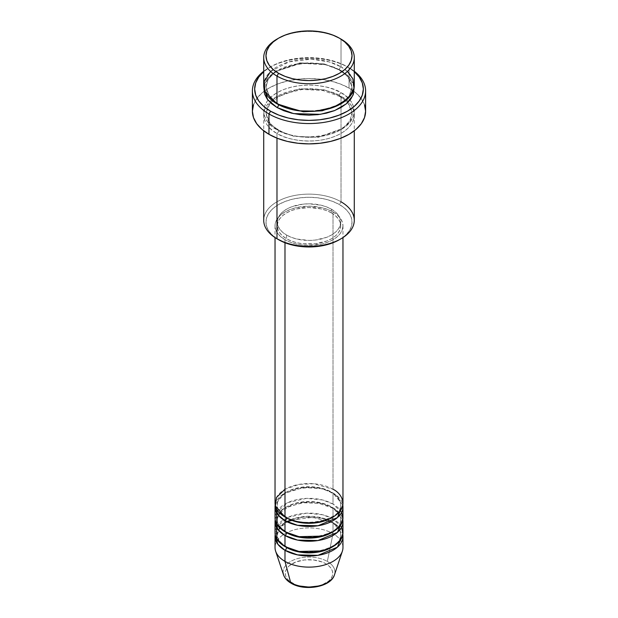 <?xml version="1.0" encoding="UTF-8"?>
<svg xmlns="http://www.w3.org/2000/svg" width="618" height="618" viewBox="0 0 618 618"><rect width="100%" height="100%" fill="white"/><g stroke="black" fill="none" stroke-linecap="round" stroke-linejoin="round"><path stroke-width="0.46" stroke-dasharray="3.09 2.32" d="M318.085 586.057L322.187 584.79L328.73 581.013L330.924 578.641L332.275 576.069L332.731 573.396L332.275 570.723L330.924 568.158L328.73 565.787L325.779 563.709A23.731 13.704 0 0 0 292.221 563.709A23.731 13.704 0 0 0 292.221 583.083A23.731 13.704 0 0 0 325.779 583.083A23.731 13.704 0 0 0 325.779 563.709L322.187 562.001L313.627 559.962L304.373 559.962L295.813 562.001L289.27 565.787L287.076 568.158L285.725 570.723L285.269 573.396L285.725 576.069L287.076 578.641L289.27 581.013L295.813 584.79L299.915 586.057M334.454 574.864A25.917 14.963 0 0 0 327.331 561.445A25.917 14.963 180 0 1 333.728 576.509M342.967 503.145A33.967 19.606 0 0 0 333.017 489.278L313.805 483.732L299.112 484.388L284.983 489.278M284.983 517.011A2.263 1.306 -60 0 1 286.119 516.895A2.263 1.306 120 0 0 284.983 517.011M286.582 517.938A31.703 18.301 180 0 1 277.59 502.534A31.703 18.301 180 0 1 298.865 487.648A31.703 18.301 180 0 1 331.418 492.052A31.703 18.301 0 0 0 298.865 487.648A31.703 18.301 0 0 0 277.59 502.534A31.703 18.301 0 0 0 286.582 517.938M342.967 517.938A33.967 19.606 0 0 0 333.017 504.072L333.017 492.979A33.967 19.606 180 0 0 297.497 488.39A33.967 19.606 180 0 0 275.188 504.991L284.048 493.543L303.392 487.502L321.638 488.645L333.017 492.979A2.263 1.306 -60 0 1 331.881 493.087A2.263 1.306 120 0 0 333.017 492.979A33.967 19.606 180 0 1 342.812 504.991L333.017 492.979L333.017 504.072L322.774 500.008L306.559 498.378L287.98 502.534L276.424 512.392M284.983 531.797A2.263 1.306 -60 0 1 286.119 531.689A2.263 1.306 120 0 0 284.983 531.797M286.582 532.724A31.703 18.301 180 0 1 277.59 517.328A31.703 18.301 180 0 1 298.865 502.442A31.703 18.301 180 0 1 331.418 506.845A31.703 18.301 0 0 0 298.865 502.442A31.703 18.301 0 0 0 277.59 517.328A31.703 18.301 0 0 0 286.582 532.724M342.967 532.724A33.967 19.606 0 0 0 333.017 518.857L333.017 507.764A33.967 19.606 180 0 0 297.497 503.183A33.967 19.606 180 0 0 275.188 519.784L284.048 508.328L303.392 502.295L321.638 503.431L333.017 507.764A2.263 1.306 -60 0 1 331.881 507.88A2.263 1.306 120 0 0 333.017 507.764A33.967 19.606 180 0 1 342.812 519.784L333.017 507.764L333.017 518.857L322.774 514.802L306.559 513.164L287.98 517.32L276.424 527.177M284.983 546.59A2.263 1.306 -60 0 1 286.119 546.482A2.263 1.306 120 0 0 284.983 546.59M286.582 547.517A31.703 18.301 180 0 1 277.59 532.113A31.703 18.301 180 0 1 298.865 517.235A31.703 18.301 180 0 1 331.418 521.631A31.703 18.301 0 0 0 298.865 517.235A31.703 18.301 0 0 0 277.59 532.113A31.703 18.301 0 0 0 286.582 547.517M342.967 547.517A33.967 19.606 0 0 0 333.017 533.651L327.331 561.445L333.017 533.651L333.017 522.558A33.967 19.606 180 0 0 297.497 517.969A33.967 19.606 180 0 0 275.188 534.57L284.048 523.122L303.392 517.081L321.638 518.224L333.017 522.558A2.263 1.306 -60 0 1 331.881 522.666A2.263 1.306 120 0 0 333.017 522.558A33.967 19.606 180 0 1 342.812 534.57L333.017 522.558L333.017 533.651A33.967 19.606 180 0 1 342.349 551.233M354.284 220.278A45.284 26.149 0 0 0 341.02 201.792L339.421 204.566A43.021 24.836 0 0 0 278.579 204.566A43.021 24.836 0 0 0 278.579 239.691L273.226 235.929L269.255 231.634L266.806 226.976L265.979 222.132L266.806 217.281L269.255 212.623L273.226 208.328L278.579 204.566L285.099 201.476L292.538 199.181L300.611 197.768L309 197.289L317.389 197.768L325.462 199.181L332.901 201.476L339.421 204.566L344.774 208.328L348.745 212.623L351.194 217.281L352.021 222.132L351.194 226.976L348.745 231.634L344.774 235.929L339.421 239.691A43.021 24.836 0 0 0 339.421 204.566L341.02 201.792L341.02 96.408A2.263 1.306 -60 0 1 339.892 96.524A2.263 1.306 -60 0 1 339.421 95.489L324.249 89.826L299.8 88.783L275.126 97.737L268.15 105.261L265.979 113.048L270.182 123.754L278.579 130.614A2.263 1.306 -60 0 1 276.98 133.388C266.327 128.722 253.712 110.344 276.98 96.408C301.113 82.982 332.94 90.259 341.02 96.408A45.284 26.149 180 0 1 354.284 114.902A45.284 26.149 180 0 1 326.327 139.058A45.284 26.149 180 0 1 276.98 133.388L276.98 138.154L276.98 133.388A45.284 26.149 180 0 1 263.716 114.902A45.284 26.149 180 0 1 291.673 90.746A45.284 26.149 180 0 1 341.02 96.408L341.02 201.792A45.284 26.149 0 0 0 291.673 196.122A45.284 26.149 0 0 0 263.716 220.278M349.031 67.756L347.424 66.829A54.345 31.371 180 0 1 354.284 71.673L347.424 66.829L339.189 62.928L329.796 60.031L319.599 58.247L309 57.644L298.401 58.247L288.204 60.031L278.811 62.928L270.576 66.829L263.716 71.673A54.345 31.371 180 0 1 270.576 66.829A54.345 31.371 180 0 1 347.424 66.829L349.031 67.756A56.609 32.684 180 0 1 354.284 71.255A56.609 32.684 0 0 0 349.031 67.756L349.031 88.096L349.031 67.756A56.609 32.684 0 0 0 268.969 67.756A56.609 32.684 0 0 0 263.716 71.255A56.609 32.684 180 0 1 349.031 67.756L347.424 66.829M354.284 85.315A45.284 26.149 0 0 0 341.02 66.829A2.263 1.306 120 0 0 339.421 69.602L347.818 76.462L352.021 87.169L349.193 96.022L340.201 104.272L349.193 96.022L352.021 87.169L347.818 76.462L339.421 69.602A2.263 1.306 120 0 0 339.892 70.637A2.263 1.306 120 0 0 341.02 70.529L334.16 67.277L326.327 64.859L317.837 63.376L309 62.874L300.163 63.376L291.673 64.859L283.84 67.277L276.98 70.529L271.348 74.492L267.161 79.011L264.581 83.917L263.824 87.169L267.069 79.143L275.118 71.673L300.974 63.283L325.655 64.705L341.02 70.529A2.263 1.306 -60 0 1 339.892 70.637A2.263 1.306 -60 0 1 339.421 69.602L324.249 63.94L299.8 62.905L275.126 71.858L268.15 79.374L265.979 87.169L269.865 97.482L277.799 104.272L269.865 97.482L265.979 87.169L268.15 79.374L275.126 71.858L299.8 62.905L324.249 63.94L339.421 69.602A2.263 1.306 -60 0 1 341.02 66.829L329.294 61.947L311.217 59.204L288.938 61.877L270.607 71.456M278.579 104.728A2.263 1.306 120 0 0 278.108 103.693A2.263 1.306 120 0 0 276.98 103.809A2.263 1.306 -60 0 1 278.108 103.693A2.263 1.306 -60 0 1 278.579 104.689M339.421 95.489A2.263 1.306 -60 0 1 341.02 92.715C332.94 86.566 301.113 79.282 276.98 92.715C253.712 106.651 266.327 125.021 276.98 129.687A2.263 1.306 -60 0 1 278.108 129.579A2.263 1.306 -60 0 1 278.579 130.614L270.182 123.754L265.979 113.048L268.15 105.261L275.126 97.737L299.8 88.783L324.249 89.826L339.421 95.489L347.818 102.349L352.021 113.048L349.85 120.842L342.874 128.359L318.2 137.312L293.751 136.277L278.579 130.614A2.263 1.306 120 0 0 278.108 129.579A2.263 1.306 120 0 0 276.98 129.687L283.84 132.94L291.673 135.357L300.163 136.848L309 137.351L317.837 136.848L326.327 135.357L334.16 132.94L341.02 129.687L346.652 125.724L350.839 121.205L353.419 116.3L354.284 111.201L353.419 106.103L350.839 101.197L346.652 96.678L341.02 92.715L334.16 89.463L326.327 87.045L317.837 85.562L309 85.06L300.163 85.562L291.673 87.045L283.84 89.463L276.98 92.715L271.348 96.678L267.161 101.197L264.581 106.103L263.716 111.201L264.581 116.3L267.161 121.205L271.348 125.724L276.98 129.687C285.06 135.836 316.887 143.121 341.02 129.687C364.288 115.751 351.673 97.381 341.02 92.715A2.263 1.306 120 0 0 339.421 95.489A2.263 1.306 120 0 0 339.892 96.524A2.263 1.306 120 0 0 341.02 96.408C351.673 101.074 364.288 119.452 341.02 133.388C316.887 146.821 285.06 139.537 276.98 133.388A2.263 1.306 120 0 0 278.579 130.614L293.751 136.277L318.2 137.312L342.874 128.359L349.85 120.842L352.021 113.048L347.818 102.349L339.421 95.489M284.983 239.691L284.983 242.735L284.983 239.691L290.128 242.132L295.999 243.94L302.372 245.06L309 245.439L322.001 243.94L327.872 242.132L333.017 239.691L337.243 236.717L340.379 233.334L342.31 229.649L342.967 225.825A33.967 19.606 180 0 1 322.001 243.94A33.967 19.606 180 0 1 284.983 239.691A33.967 19.606 180 0 1 275.033 225.825L275.69 229.649L277.621 233.334L280.757 236.717L284.983 239.691M333.017 211.959A33.967 19.606 180 0 1 342.967 225.825L342.31 222.001L340.379 218.324L337.243 214.933L333.017 211.959L327.872 209.525L322.001 207.71L309 206.219L295.999 207.71L290.128 209.525L284.983 211.959L280.757 214.933L277.621 218.324L275.69 222.001L275.033 225.825A33.967 19.606 180 0 1 295.999 207.71A33.967 19.606 180 0 1 333.017 211.959L333.017 489.278L333.017 211.959M286.582 235.072L286.582 238.764A31.703 18.301 0 0 0 321.128 242.735A31.703 18.301 0 0 0 340.703 225.825A31.703 18.301 0 0 0 331.418 212.886L331.418 209.185A31.703 18.301 180 0 1 340.703 222.132A31.703 18.301 180 0 1 321.128 239.035A31.703 18.301 180 0 1 286.582 235.072L291.387 237.343L296.872 239.035L309 240.433L315.188 240.078L326.613 237.343L331.418 235.072L335.358 232.298L338.285 229.131L340.093 225.701L340.703 222.132L340.093 218.556L338.285 215.126L335.358 211.959L331.418 209.185L326.613 206.914L321.128 205.222L309 203.824L302.812 204.179L291.387 206.914L286.582 209.185L282.642 211.959L279.715 215.126L277.907 218.556L277.297 222.132L277.907 225.701L279.715 229.131L282.642 232.298L286.582 235.072A31.703 18.301 180 0 1 277.297 222.132A31.703 18.301 180 0 1 296.872 205.222A31.703 18.301 180 0 1 331.418 209.185L331.418 212.886A31.703 18.301 0 0 0 296.872 208.915A31.703 18.301 0 0 0 277.297 225.825A31.703 18.301 0 0 0 286.582 238.764L286.582 235.072M365.609 111.201A56.609 32.684 0 0 0 354.091 91.441A56.609 32.684 0 0 0 349.031 88.096A56.609 32.684 0 0 0 263.909 91.441A56.609 32.684 0 0 0 252.391 111.201M347.393 71.456L341.02 66.829L341.02 39.096L341.02 66.829A45.284 26.149 0 0 0 291.673 61.167A45.284 26.149 0 0 0 263.716 85.315M341.576 527.177L333.017 518.857A33.967 19.606 0 0 0 295.999 514.609A33.967 19.606 0 0 0 275.033 532.724M275.651 551.233A33.967 19.606 180 0 1 293.079 530.198A33.967 19.606 180 0 1 333.017 533.651A33.967 19.606 0 0 0 295.999 529.402A33.967 19.606 0 0 0 275.033 547.517M283.114 572.755A25.917 14.963 180 0 1 298.502 558.348A25.917 14.963 180 0 1 327.331 561.445A25.917 14.963 0 0 0 296.849 558.811A25.917 14.963 0 0 0 283.546 574.864M277.799 38.64A45.284 26.149 180 0 1 341.02 39.096A45.284 26.149 0 0 0 276.98 39.096M341.02 70.529L346.652 74.492L350.839 79.011L353.419 83.917L354.176 87.169L349.309 77.096L341.02 70.529M253.48 104.828L256.702 98.695L261.932 93.048L268.969 88.096L277.552 84.025L287.339 81.004L297.953 79.15L309 78.517L320.047 79.15L330.661 81.004L340.448 84.025L349.031 88.096L356.068 93.048L361.298 98.695L364.52 104.828M331.418 212.886L335.358 215.659L338.285 218.826L340.093 222.256L340.703 225.825L340.093 229.394L338.285 232.831L335.358 235.991L331.418 238.764L326.613 241.043L315.188 243.778L302.812 243.778L296.872 242.735L291.387 241.043L286.582 238.764L282.642 235.991L279.715 232.831L277.907 229.394L277.297 225.825L277.907 222.256L279.715 218.826L282.642 215.659L286.582 212.886L291.387 210.607L296.872 208.915L309 207.524L321.128 208.915L326.613 210.607L331.418 212.886M333.017 489.278A33.967 19.606 0 0 0 295.999 485.03A33.967 19.606 0 0 0 275.033 503.145M341.576 512.392L333.017 504.072A33.967 19.606 0 0 0 295.999 499.815A33.967 19.606 0 0 0 275.033 517.938M278.579 239.691L276.98 238.764A45.284 26.149 180 0 1 276.98 201.792A45.284 26.149 180 0 1 341.02 201.792M327.725 549.34A31.703 18.301 0 0 0 340.41 537.034A31.703 18.301 0 0 0 331.418 521.631A31.703 18.301 180 0 1 340.41 537.034M327.725 534.547A31.703 18.301 0 0 0 340.41 522.241A31.703 18.301 0 0 0 331.418 506.845A31.703 18.301 180 0 1 340.41 522.241M327.725 519.761A31.703 18.301 0 0 0 340.41 507.455A31.703 18.301 0 0 0 331.418 492.052A31.703 18.301 180 0 1 340.41 507.455M286.119 516.895C277.289 511.271 277.235 506.551 277.297 504.991C274.979 491.117 313.612 480.959 331.881 493.087C340.765 498.765 340.757 503.485 340.703 504.991C343.021 518.865 304.388 529.031 286.119 516.895M279.792 513.156L289.031 506.389L303.168 502.743L318.703 503.291L331.881 507.88C340.765 513.55 340.757 518.278 340.703 519.784C343.021 533.658 304.388 543.817 286.119 531.689C277.289 526.065 277.235 521.345 277.297 519.784L278.401 515.35M291.812 520.055L312.708 517.351L331.881 522.666C340.765 528.344 340.757 533.064 340.703 534.57C343.021 548.444 304.388 558.61 286.119 546.482C277.289 540.85 277.235 536.138 277.297 534.57L279.799 527.934L287.393 521.971M278.108 103.693C272.677 100.487 269.046 96.856 267.231 92.8L265.979 87.169C263.168 67.663 315.141 54.353 339.892 70.637C345.354 73.866 348.992 77.52 350.8 81.607L352.021 87.169C354.832 106.667 302.859 119.977 278.108 103.693M339.892 96.524L322.596 90.413L302.21 89.471L283.361 93.944L270.367 102.658L265.979 113.048L267.231 118.687C269.046 122.743 272.677 126.373 278.108 129.579C302.859 145.863 354.832 132.553 352.021 113.048L350.8 107.486L347.633 102.658L339.892 96.524M342.967 225.825L342.967 237.575M340.703 222.132L340.703 225.825M354.284 114.902L354.284 130.807M263.716 114.902L263.716 130.807M277.297 222.132L277.297 225.825M275.033 225.825L275.033 237.575M268.969 67.756L270.576 66.829"/><path stroke-width="0.93" d="M333.728 576.509A25.917 14.963 180 0 1 290.669 582.612A2.263 1.306 120 0 0 291.093 583.199A2.263 1.306 -60 0 1 290.669 582.612A25.917 14.963 0 0 0 316.594 586.335A25.917 14.963 0 0 0 334.454 574.864C330.985 587.17 304.527 591.519 291.086 583.199C287.262 580.997 284.751 578.224 283.546 574.864A25.917 14.963 0 0 0 290.669 582.612L284.983 561.383L290.669 582.612A25.917 14.963 180 0 1 283.114 572.755M284.983 489.278L276.509 497.436L275.381 505.918L284.983 517.011A33.967 19.606 0 0 0 322.001 521.26A33.967 19.606 0 0 0 342.967 503.145L342.967 237.575M342.967 506.845A33.967 19.606 180 0 0 342.812 504.991L337.405 517.59L317.992 525.748L297.598 525.315L284.983 520.704A2.263 1.306 120 0 0 286.582 517.938A2.263 1.306 -60 0 1 284.983 520.704L277.837 514.639L275.188 504.991A33.967 19.606 180 0 0 275.033 506.845L275.033 517.938A33.967 19.606 0 0 0 284.983 531.797A33.967 19.606 0 0 0 322.001 536.053A33.967 19.606 0 0 0 342.967 517.938L342.967 506.845A33.967 19.606 180 0 1 322.001 524.96A33.967 19.606 180 0 1 284.983 520.704L284.983 531.797L284.983 520.704A33.967 19.606 180 0 1 275.033 506.845M276.424 512.392L276.926 524.381L284.983 531.797L299.042 536.679L321.754 536.107L332.839 531.905L340.294 525.555L342.944 518.587L341.576 512.392M342.967 521.631A33.967 19.606 180 0 0 342.812 519.784L337.405 532.384L317.992 540.541L297.598 540.101L284.983 535.497A2.263 1.306 120 0 0 286.582 532.724A2.263 1.306 -60 0 1 284.983 535.497L277.837 529.425L275.188 519.784A33.967 19.606 180 0 0 275.033 521.631L275.033 532.724A33.967 19.606 0 0 0 284.983 546.59A33.967 19.606 0 0 0 322.001 550.839A33.967 19.606 0 0 0 342.967 532.724L342.967 521.631A33.967 19.606 180 0 1 322.001 539.746A33.967 19.606 180 0 1 284.983 535.497L284.983 546.59L284.983 535.497A33.967 19.606 180 0 1 275.033 521.631M276.424 527.177L276.926 539.174L284.983 546.59L299.042 551.472L321.754 550.901L332.839 546.691L340.294 540.348L342.944 533.38L341.576 527.177M342.967 536.424A33.967 19.606 180 0 0 342.812 534.57L337.405 547.169L317.992 555.335L297.598 554.894L284.983 550.29A2.263 1.306 120 0 0 286.582 547.517A2.263 1.306 -60 0 1 284.983 550.29L277.837 544.219L275.188 534.57A33.967 19.606 180 0 0 275.033 536.424L275.033 547.517A33.967 19.606 0 0 0 284.983 561.383A33.967 19.606 0 0 0 322.001 565.632A33.967 19.606 0 0 0 342.967 547.517L342.967 536.424A33.967 19.606 180 0 1 322.001 554.539A33.967 19.606 180 0 1 284.983 550.29L284.983 561.383L284.983 550.29A33.967 19.606 180 0 1 275.033 536.424M270.607 71.456L264.149 81.707L264.913 91.302L276.98 103.809L276.98 76.076L278.579 73.303A43.021 24.836 180 0 1 278.579 38.177A43.021 24.836 180 0 1 339.421 38.177L332.901 35.087L325.462 32.793L317.389 31.379L309 30.9L300.611 31.379L292.538 32.793L285.099 35.087L278.579 38.177L273.226 41.939L269.255 46.234L266.806 50.892L265.979 55.736L266.806 60.587L269.255 65.245L273.226 69.54L278.579 73.303L285.099 76.393L292.538 78.687L300.611 80.101L309 80.579L317.389 80.101L325.462 78.687L332.901 76.393L339.421 73.303L344.774 69.54L348.745 65.245L351.194 60.587L352.021 55.736L351.194 50.892L348.745 46.234L344.774 41.939L339.421 38.177A43.021 24.836 180 0 1 339.421 73.303A43.021 24.836 180 0 1 278.579 73.303L276.98 76.076A45.284 26.149 0 0 0 341.02 76.076A45.284 26.149 0 0 0 341.02 39.096L341.02 39.096A45.284 26.149 180 0 1 354.284 57.59A45.284 26.149 180 0 1 326.327 81.746A45.284 26.149 180 0 1 276.98 76.076L276.98 103.809A45.284 26.149 0 0 0 326.327 109.471A45.284 26.149 0 0 0 354.284 85.315L354.284 57.59M341.02 201.792A45.284 26.149 180 0 1 341.02 238.764A45.284 26.149 180 0 1 276.98 238.764L278.579 239.691A43.021 24.836 0 0 0 339.421 239.691L332.901 242.781L325.462 245.076L317.389 246.489L309 246.968L300.611 246.489L292.538 245.076L285.099 242.781L276.98 238.764A45.284 26.149 0 0 0 326.327 244.434A45.284 26.149 0 0 0 354.284 220.278L354.284 130.807M268.969 113.975A56.609 32.684 0 0 0 346.088 115.558A56.609 32.684 0 0 0 354.284 71.255A56.609 32.684 180 0 1 365.609 90.861A56.609 32.684 180 0 1 330.661 121.058A56.609 32.684 180 0 1 268.969 113.975L268.969 134.315A56.609 32.684 0 0 0 330.661 141.398A56.609 32.684 0 0 0 365.609 111.201L364.52 117.574L361.298 123.708L356.068 129.355L349.031 134.315L340.448 138.378L330.661 141.398L320.047 143.252L309 143.886L297.953 143.252L287.339 141.398L277.552 138.378L268.969 134.315L268.969 113.975A56.609 32.684 180 0 1 252.391 90.861A56.609 32.684 180 0 1 263.716 71.255A56.609 32.684 0 0 0 268.969 113.975L270.576 111.201L268.969 113.975M354.284 71.673A54.345 31.371 180 0 1 343.407 113.303A54.345 31.371 180 0 1 270.576 111.201L278.811 115.102L288.204 117.999L298.401 119.792L309 120.394L319.599 119.792L329.796 117.999L339.189 115.102L347.424 111.201L354.184 106.451L359.205 101.02L362.295 95.133L363.345 89.015L362.295 82.897L359.205 77.011L354.184 71.588M278.579 104.689A2.263 1.306 -60 0 1 278.579 104.728L277.799 104.272L278.579 104.728A2.263 1.306 -60 0 1 276.98 107.501L267.617 99.629L263.824 87.169L264.581 94.114L267.161 99.019L271.348 103.538L276.98 107.501A2.263 1.306 120 0 0 278.579 104.728L303.361 111.788L322.279 110.792L340.201 104.272L322.279 110.792L303.361 111.788L278.579 104.728M284.983 242.735L284.983 517.011L284.983 242.735M276.98 138.154L276.98 238.764L276.98 138.154M334.454 574.864L342.349 551.233A33.967 19.606 180 0 1 318.95 566.266A33.967 19.606 180 0 1 284.983 561.383A33.967 19.606 180 0 1 275.651 551.233L283.546 574.864M299.915 586.057L309 587.1L318.085 586.057M278.579 38.177L276.98 39.096A45.284 26.149 0 0 0 276.98 76.076A45.284 26.149 180 0 1 263.716 57.59A45.284 26.149 180 0 1 277.799 38.64M263.716 57.59L263.716 85.315A45.284 26.149 0 0 0 276.98 103.809L299.035 110.823L315.952 111.155L333.89 107.161L347.803 98.803L353.975 88.389L352.847 78.78L347.393 71.456M263.816 71.588L258.795 77.011L255.705 82.897L254.655 89.015L255.705 95.133L258.795 101.02L263.816 106.451L270.576 111.201A54.345 31.371 180 0 1 263.716 71.673M354.176 87.169L353.419 94.114L350.839 99.019L346.652 103.538L341.02 107.501L334.16 110.753L326.327 113.171L317.837 114.662L309 115.164L300.163 114.662L291.673 113.171L283.84 110.753L276.98 107.501L293.581 113.596L320.402 114.322L334.801 110.498L346.335 103.809L352.878 95.489L354.176 87.169M252.391 90.861L252.391 111.201A56.609 32.684 0 0 0 268.969 134.315L261.932 129.355L256.702 123.708L253.48 117.574L252.391 111.201L253.48 104.828M364.52 104.828L365.609 111.201L365.609 90.861M263.716 130.807L263.716 220.278A45.284 26.149 0 0 0 276.98 238.764L276.98 238.764M275.033 237.575L275.033 503.145A33.967 19.606 0 0 0 284.983 517.011C291.047 521.623 314.91 527.084 333.017 517.011C350.468 506.559 341.005 492.778 333.017 489.278M332.19 547.054A31.703 18.301 180 0 1 286.582 547.517A31.703 18.301 0 0 0 327.725 549.34M332.19 532.26A31.703 18.301 180 0 1 286.582 532.724A31.703 18.301 0 0 0 327.725 534.547M332.19 517.475A31.703 18.301 180 0 1 286.582 517.938A31.703 18.301 0 0 0 327.725 519.761M279.792 513.156L278.401 515.35M291.812 520.055L287.393 521.971M341.02 39.096L339.421 38.177M341.02 238.764L339.421 239.691"/></g></svg>
